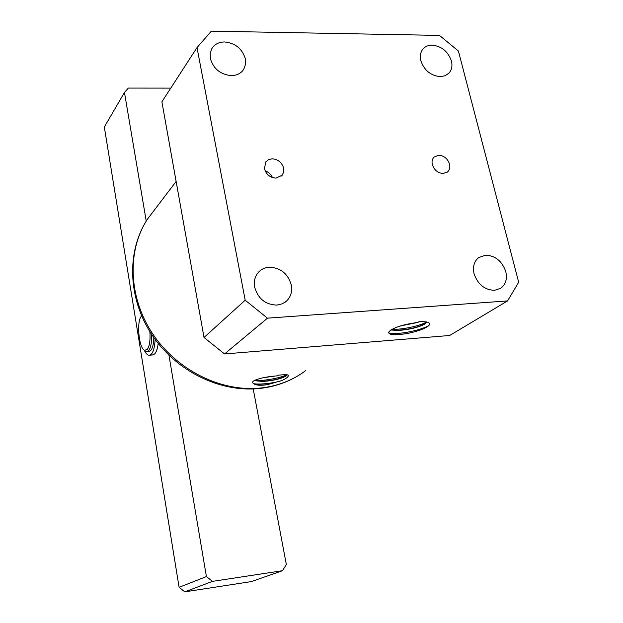<?xml version="1.0" encoding="UTF-8"?>
<svg xmlns="http://www.w3.org/2000/svg" width="623" height="623" viewBox="0 0 623 623"><rect width="100%" height="100%" fill="white"/><g stroke="black" fill="none" stroke-linecap="round" stroke-linejoin="round"><path stroke-width="0.93" d="M254.161 384.017C256.037 385.115 259.269 385.481 263.856 385.131L267.695 384.593L281.674 380.598C285.731 378.862 288.044 377.125 288.62 375.396C288.317 374.882 286.712 374.664 283.808 374.75L277.803 375.186L276.838 375.879C268.046 376.549 260.936 377.92 255.516 379.983C252.626 381.151 251.949 382.374 253.491 383.628L254.161 384.017C256.723 385.092 261.232 385.287 267.695 384.593M231.32 75.624C236.888 75.523 241.023 73.405 243.733 69.293L245.524 64.395L245.369 58.889C242.277 48.758 235.369 43.104 224.63 41.951C218.735 42.006 214.437 44.288 211.727 48.804L210.208 53.407L210.364 58.531C213.448 68.834 220.433 74.534 231.32 75.624M276.869 305.099L282.312 303.798L286.845 300.777C290.941 296.571 292.421 291.291 291.284 284.937C287.896 273.622 280.584 267.711 269.346 267.205C264.977 267.493 261.364 269.167 258.49 272.212C254.939 276.293 253.67 281.292 254.682 287.195C258.07 298.721 265.46 304.686 276.869 305.099M494.506 290.334L500.791 288.223C505.728 284.454 507.402 278.94 505.806 271.69C502.138 261.177 495.394 255.664 485.566 255.157L478.659 257.603C474.111 261.349 472.577 266.699 474.056 273.653C477.732 284.345 484.546 289.905 494.506 290.334M440.22 76.645L445.134 75.749L448.988 73.109C451.768 69.916 452.578 65.874 451.418 60.976C448.069 51.499 441.668 46.211 432.214 45.136C428.367 45.129 425.299 46.406 423.017 48.968C420.478 52.091 419.746 55.984 420.821 60.672C424.177 70.298 430.641 75.624 440.22 76.645M390.761 330.058C397.427 326.288 406.391 323.804 417.651 322.589L419.045 321.694C428.601 321.375 431.661 322.831 428.235 326.07C423.43 329.38 415.86 331.95 405.526 333.764C394.234 335.478 388.604 334.94 388.635 332.176L390.761 330.058M449.565 164.145C447.664 158.639 444.043 155.672 438.701 155.236L434.075 157.074C432.23 158.982 431.638 161.482 432.323 164.565C434.215 170.118 437.86 173.101 443.241 173.513L447.711 171.777C449.658 169.845 450.273 167.299 449.565 164.145M276.059 178.123L282.164 175.234L283.675 171.995L283.652 168.202C281.876 162.393 278.022 159.254 272.103 158.803L268.521 159.644L265.803 161.863L264.432 168.677C266.216 174.541 270.086 177.695 276.059 178.123M265.141 170.889C268.536 172.073 270.982 174.3 272.485 177.578M507.55 300.925L449.666 335.493L224.545 353.95L204.025 337.479L161.894 101.829L197 47.582L211.361 31.15L439.495 35.41L458.396 51.016L518.679 282.258L507.55 300.925L267.469 318.158L224.545 353.95M254.994 380.201C262.509 381.455 281.331 377.826 286.463 374.773M253.382 383.55C258.008 384.913 273.77 383.309 281.674 380.598M286.619 374.781L285.225 376.222C280.28 378.768 272.952 380.443 263.249 381.245L254.285 380.544M272.781 376.292L264.674 377.437M254.067 380.669L263.288 381.463C272.999 380.661 280.327 378.979 285.287 376.432L286.658 374.781M204.025 337.479L245.197 300.208L267.469 318.158M245.197 300.208L197 47.582M262.813 377.795L274.953 376.058M277.453 375.435L278.536 375.132M390.862 329.988L398.229 330.47C408.968 329.676 417.721 327.62 424.473 324.303L427.004 322.013M426.856 321.982L424.395 324.061C417.651 327.379 408.914 329.427 398.183 330.213L391.143 329.816M405.526 333.764C397.124 334.855 391.633 334.567 389.056 332.9L388.581 332.339M392.132 329.24C401.703 329.925 420.922 325.681 426.584 321.927M389.18 332.994C398.44 335.4 424.87 329.209 429.27 325.027L428.235 326.07M419.489 321.67L418.547 322.021M416.538 322.691L400.768 325.845M399.647 326.195L420.276 321.632M253.218 388.939L286.339 564.524L282.476 570.699L251.427 581.571L184.821 591.85L179.105 587.325L104.321 127.03L124.46 92.445L146.234 221.072M168.958 355.32L206.415 576.563L212.474 581.368L282.476 570.699M170.772 88.116L128.361 88.077L124.46 92.445M212.474 581.368L184.821 591.85M206.415 576.563L179.105 587.325M144.232 350.048L145.595 351.286L147.153 351.59L148.438 350.835C150.75 348.117 151.833 342.658 151.685 334.465M148.811 351.458L150.595 350.663C152.534 348.522 153.624 344.192 153.873 337.674M141.499 316.071L141.499 316.071C136.421 320.837 138.68 347.618 144.388 350.149L147.044 349.713C149.504 346.614 150.454 340.594 149.894 331.654M144.186 350.025C145.922 353.763 147.744 355.484 149.66 355.188L151.194 354.3C153.445 351.863 154.753 346.902 155.127 339.418M152.409 354.97L154.543 354.035C156.303 352.229 157.518 348.693 158.18 343.421M305.667 370.615C292.467 380.513 277.134 386.346 259.666 388.121C220.269 391.914 176.208 369.727 152.277 333.235C128.315 296.735 127.037 250.43 147.394 219.249L155.135 209.063M258.218 388.604L259.666 388.121M176.13 181.449L147.394 219.249C126.508 251.17 127.731 297.786 151.436 334.076C175.11 370.374 218.829 392.42 258.662 388.565C274.097 387.015 288.044 382.234 300.496 374.228M243.725 69.301L242.542 70.913M286.837 300.792L285.202 302.155M500.791 288.223L499.95 288.745M448.981 73.117L448.171 73.903M447.205 172.197L447.703 171.784M282.164 175.234L281.409 176.044M286.681 375.007L285.918 375.747M287.32 374.859L288.62 375.396M426.7 322.27L425.867 323.111M147.153 351.59L149.302 351.419M144.388 350.149L145.595 351.286M149.66 355.188L152.993 354.923"/></g></svg>
